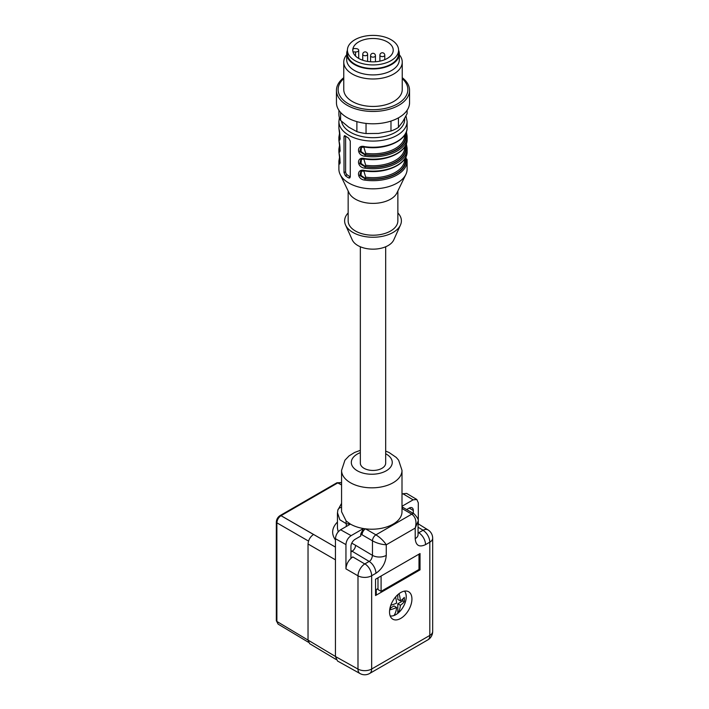 <?xml version="1.0" encoding="UTF-8"?>
<svg xmlns="http://www.w3.org/2000/svg" width="709" height="709" viewBox="0 0 709 709"><rect width="100%" height="100%" fill="white"/><g stroke="black" fill="none" stroke-linecap="round" stroke-linejoin="round"><path stroke-width="1.06" d="M411.929 599.008A15.837 9.146 120 0 0 408.145 591.501A15.837 9.146 120 0 0 392.813 600.904A15.837 9.146 120 0 0 392.343 618.886A15.837 9.146 120 0 0 404.697 615.279A15.837 9.146 120 0 0 411.929 599.008M418.062 533.088L423.034 530.305A9.749 5.628 -58.3 0 1 428.041 529.907L418.062 523.729M351.761 543.156L355.59 545.292C355.386 547.818 354.234 549.812 352.143 551.256L350.937 550.583M337.493 660.992L335.437 656.507L357.992 669.083L357.992 575.814A9.749 5.433 -60 0 1 364.887 563.877L369.15 561.422C370.896 560.535 372.003 558.515 372.473 555.377L372.473 540.816L362.06 534.799A4.874 2.809 -60 0 1 365.498 528.834A30.212 17.441 180 0 1 363.425 528.533A30.212 17.441 180 0 1 350.423 524.102L346.169 521.018L341.587 511.774M350.937 551.957L352.143 551.256L369.15 561.422A9.749 5.628 -120 0 1 375.921 573.28L371.658 575.743L371.658 669.012L429.805 635.441L429.805 542.172L425.542 544.636C419.276 547.534 415.828 545.54 415.208 538.663L415.208 528.081L386.263 544.796C383.755 540.932 380.308 537.617 375.921 534.852L411.761 514.158C415.74 517.162 416.883 521.806 415.208 528.081L418.062 521.292C418.913 520.149 417.628 517.694 414.198 513.919L403.776 507.901A4.874 2.809 120 0 0 402.003 507.839M362.06 534.799L360.757 533.974L360.757 536.039L355.076 539.327A5.849 3.377 -60 0 0 350.937 546.488L350.937 558.027L352.843 556.928L364.674 563.894M385.678 451.101L389.064 452.502L396.269 457.447L398.626 460.194L402.003 470.386L402.003 511.774A30.212 17.441 180 0 1 365.498 528.834L375.921 534.852A4.874 2.809 -60 0 0 372.473 540.816C376.701 543.156 381.3 544.485 386.263 544.796L386.263 555.377A9.749 5.628 180 0 1 372.473 555.377L355.59 545.292M364.887 563.877A9.749 5.628 -120 0 1 371.658 575.743A9.749 5.628 180 0 1 357.992 575.814L345.948 568.866L345.948 544.592L335.437 538.725C335.747 534.932 337.466 531.945 340.604 529.774L351.123 535.641L363.425 528.533L360.757 533.974M340.604 529.774L350.423 524.102L346.284 523.729L339.806 519.741L337.457 512.66M377.986 588.567L376.266 589.56L376.266 594.55A2.437 1.409 180 0 1 375.548 595.542L375.548 579.226L420.029 553.552L420.029 569.868L375.548 595.542M418.992 569.265L420.029 569.868M337.44 513.343L337.44 528.143L338.211 531.839M402.003 506.261L413.125 499.836L402.969 493.765L406.656 493.42L416.839 499.508M402.003 494.324L402.969 493.765M413.125 499.836L416.812 499.499L418.301 502.823L418.301 523.88M335.437 559.818L308.034 543.998C308.362 539.974 310.179 536.802 313.493 534.48L280.994 515.682C278.504 517.428 277.139 519.803 276.882 522.825L276.882 621.456L278.105 624.035M308.034 543.998L308.034 640.094L335.437 656.481L335.437 538.725M336.057 659.459L309.611 643.648L308.034 640.094L276.882 621.456A1.95 1.126 180 0 1 276.333 620.667L278.079 624.097L308.442 642.274M351.123 535.641C347.986 537.812 346.267 540.79 345.948 544.592M345.948 568.866C346.364 563.797 348.66 559.818 352.843 556.928M413.312 513.405L413.312 510.48L409.173 508.087L406.638 509.549M402.003 506.873L403.776 507.901M409.173 508.087A5.849 3.377 -60 0 1 412.097 507.804A5.849 3.377 -60 0 1 413.312 510.48M376.266 594.55L376.266 589.56M341.57 507.36A4.874 3.944 -166.4 0 0 337.83 510.143M346.169 521.018A4.874 3.634 97.6 0 0 346.284 523.729L346.284 526.495M360.34 246.767L360.34 463.137A12.673 7.312 0 0 0 364.045 468.303A12.673 7.312 0 0 0 377.853 469.89A12.673 7.312 0 0 0 385.678 463.137L385.678 246.767M340.559 482.643L337.794 482.891L280.994 515.682A1.95 1.117 -120.2 0 0 280.037 515.603C277.76 517.145 276.528 519.298 276.333 522.037L276.333 620.667M418.062 521.292L418.062 534.683A9.749 5.628 180 0 1 415.208 538.663M418.992 554.146L418.992 569.469L381.087 591.35L377.986 589.56L377.986 577.817M381.087 591.35L381.087 576.027M404.52 591.12A14.623 8.437 -60 0 1 406.248 596.721A14.623 8.437 -60 0 1 400.798 610.387A14.623 8.437 -60 0 1 390.198 615.935M404.484 591.129A14.588 8.419 -60 0 1 397.802 613.303A29.113 16.812 -120 0 0 400.381 605.273A29.113 16.812 0 0 0 404.281 601.755A27.571 15.917 -120 0 0 404.281 597.377A29.113 16.812 180 0 1 400.381 600.895A29.113 16.812 -120 0 0 399.061 593.655M395.569 596.978A29.113 16.812 60 0 1 396.597 603.084A29.113 16.812 180 0 1 390.792 605.256M390.544 605.991A27.571 15.917 60 0 1 390.499 609.713A29.113 16.812 0 0 0 396.597 607.462A29.113 16.812 60 0 1 394.009 615.492A14.588 8.419 -60 0 1 390.18 615.899M390.588 607.95L394.009 605.973L396.597 607.462M397.802 613.303L397.802 603.784L402.801 600.904L402.801 598.954M400.381 600.895L397.802 599.406L397.802 594.683M400.381 605.273L397.802 603.784M404.281 601.755L402.801 600.904M343.768 77.689A36.549 21.102 0 0 0 338.663 83.139A36.549 21.102 0 0 0 336.456 90.353A36.549 21.102 0 0 0 373.005 111.455A36.549 21.102 0 0 0 409.554 90.353A36.549 21.102 0 0 0 402.242 77.689M336.456 90.353L336.456 102.69A36.549 21.102 0 0 0 373.005 123.791A36.549 21.102 0 0 0 409.554 102.69L409.554 90.353M340.604 112.447L340.604 120.424A34.112 19.692 0 0 1 338.911 114.885L338.911 110.285M340.604 120.424L348.739 127.177L356.884 131.626L356.884 121.62M356.884 131.626A34.112 19.692 0 0 0 366.039 133.549L378.509 133.434L390.978 131.014L390.978 121.062M366.039 123.401L366.039 133.549M390.978 131.014A34.112 19.692 0 0 0 398.44 127.398L402.774 121.673L407.099 113.662L407.099 110.285M398.44 117.845L398.44 127.398M343.768 78.602A34.865 20.127 0 0 0 340.249 82.669A34.865 20.127 0 0 0 376.949 109.558A34.865 20.127 0 0 0 402.242 78.602M346.692 54.744A29.237 16.883 0 0 0 345.531 56.33A29.237 16.883 0 0 0 343.768 62.1L343.768 89.556A29.237 16.883 0 0 0 373.005 106.439A29.237 16.883 0 0 0 402.242 89.556L402.242 62.1A29.237 16.883 0 0 0 399.327 54.744M343.768 62.1A29.237 16.883 0 0 0 373.005 78.983A29.237 16.883 0 0 0 402.242 62.1M347.419 50.188A26.313 15.19 0 0 0 346.692 53.742L346.692 59.716A26.313 15.19 0 0 0 373.005 74.906A26.313 15.19 0 0 0 399.327 59.716L399.327 53.742A26.313 15.19 0 0 0 398.591 50.188M346.692 53.742A26.313 15.19 0 0 0 373.005 68.941A26.313 15.19 0 0 0 399.327 53.742M398.591 50.162L398.591 53.742A25.586 14.774 180 0 1 373.005 68.516A25.586 14.774 180 0 1 347.419 53.742L347.419 50.162A25.586 14.774 180 0 1 375.238 35.45A25.586 14.774 180 0 1 398.591 50.162A25.586 14.774 180 0 1 373.005 64.936A25.586 14.774 180 0 1 347.419 50.162M374.769 38.534A20.224 11.672 180 0 1 393.229 50.162A20.224 11.672 180 0 1 373.005 61.843A20.224 11.672 180 0 1 352.781 50.162A20.224 11.672 180 0 1 374.769 38.534M352.798 50.658A20.224 11.672 180 0 1 353.33 48.469L356.024 48.611A2.925 1.684 180 0 1 358.701 50.286A2.925 1.684 180 0 1 355.519 51.97L352.993 51.846M348.154 212.948A28.387 16.387 0 0 0 345.54 224.992L352.258 239.899A21.438 12.381 0 0 0 356.583 244.738A21.438 12.381 0 0 0 377.72 248.859A21.438 12.381 0 0 0 393.761 239.899L400.479 224.992A28.387 16.387 0 0 0 397.864 212.948M348.509 138.078A34.112 19.692 180 0 1 346.878 137.032A34.112 19.692 180 0 1 345.372 135.924L344.441 135.658L344.007 136.74L344.007 172.544L345.372 175.717A34.112 19.692 0 0 0 346.878 176.825A34.112 19.692 0 0 0 348.509 177.87L349.688 178.012L350.273 176.86L350.273 141.047L348.509 138.078M338.973 152.79A0.975 0.798 173.1 0 0 338.982 152.869L338.893 151.434A34.112 19.692 0 0 0 338.973 152.79C340.32 156.919 340.347 168.272 338.973 162.343A34.112 19.692 180 0 1 338.893 160.978L338.893 169.141A34.112 19.692 0 0 0 340.152 174.432A34.112 19.692 0 0 0 346.878 181.796A34.112 19.692 0 0 0 380.219 188.39A34.112 19.692 0 0 0 405.867 174.432A34.112 19.692 0 0 0 407.117 169.141L407.117 160.978A34.112 19.692 180 0 1 364.772 180.095C356.467 179.342 356.361 168.024 364.772 170.541A34.112 19.692 0 0 0 407.117 151.434L407.117 149.041A34.112 19.692 180 0 1 364.772 168.157C356.467 167.404 356.361 156.086 364.772 158.603A34.112 19.692 0 0 0 407.117 139.496L407.117 137.103A34.112 19.692 180 0 1 364.772 156.219C356.467 155.466 356.361 144.157 364.772 146.666A34.112 19.692 0 0 0 407.117 127.558L407.117 121.39A34.112 19.692 180 0 1 384.677 139.895A34.112 19.692 180 0 1 346.878 134.045A34.112 19.692 180 0 1 338.893 121.39L339.416 117.712M338.973 140.861A0.975 0.798 173.1 0 0 338.982 140.931L338.893 139.496A34.112 19.692 0 0 0 338.973 140.861C340.32 144.982 340.347 156.334 338.973 150.405A34.112 19.692 180 0 1 338.893 149.041L338.893 151.434M338.973 128.923A0.975 0.798 173.1 0 0 338.982 128.994L338.893 127.558A34.112 19.692 0 0 0 338.973 128.923C340.32 133.044 340.347 144.397 338.973 138.468A0.975 0.798 -6.9 0 1 339.948 137.635L340.036 138.742M407.037 159.614A34.112 19.692 180 0 1 407.117 160.978L407.037 159.614A0.975 0.798 173.1 0 0 406.062 158.86L405.956 156.662M406.372 143.705L407.037 147.685A0.975 0.798 173.1 0 0 406.062 146.923L405.956 144.725M406.372 131.768L407.037 135.747A0.975 0.798 173.1 0 0 407.037 135.667L407.117 137.103A34.112 19.692 180 0 0 407.037 135.747M405.3 157.947L405.601 159.082A32.649 18.851 180 0 1 365.472 178.526L361.023 175.398L361.413 171.197M362.352 170.913L361.067 171.348M360.89 171.436L359.738 175.469L365.011 178.748L364.772 180.095M339.948 158.905A33.137 19.134 0 0 0 339.948 161.51L340.036 162.618M363.814 146.985L365.693 153.312L365.472 154.651L361.023 151.522L361.413 147.321M362.352 147.047L361.067 147.472M360.89 147.569L359.738 151.593L365.011 154.881A33.137 19.134 0 0 0 406.062 134.985L405.956 132.796M405.3 134.072L405.601 135.215A32.649 18.851 180 0 1 365.472 154.651L364.772 156.219M339.948 146.967A33.137 19.134 0 0 0 339.948 149.572L340.036 150.68M363.814 158.922L365.693 165.25L365.472 166.588L361.023 163.46L361.413 159.259M362.352 158.976L361.067 159.41M360.89 159.498L359.738 163.531L365.011 166.81A33.137 19.134 0 0 0 406.062 146.923L405.601 147.144A32.649 18.851 180 0 1 365.472 166.588L364.772 168.157M405.3 146.01L405.601 147.144A0.975 0.798 174.2 0 1 404.795 146.825M345.54 224.992A28.387 16.387 0 0 0 351.265 231.4A28.387 16.387 0 0 0 379.253 236.85A28.387 16.387 0 0 0 400.479 224.992M348.154 190.996L348.154 220.862A24.85 14.348 0 0 0 353.968 230.088A24.85 14.348 0 0 0 381.504 234.351A24.85 14.348 0 0 0 397.864 220.862L397.864 190.996M340.152 174.432L349.067 192.883A24.85 14.348 0 0 0 353.968 198.254A24.85 14.348 0 0 0 378.26 203.058A24.85 14.348 0 0 0 396.943 192.883L405.867 174.432M363.814 170.86L365.693 177.179A31.675 18.292 0 0 0 404.679 159.392L404.679 158.931M350.273 176.975L347.18 174.839A2.437 1.276 64.2 0 1 345.611 171.773L345.611 136.11M339.948 161.51A0.975 0.798 173.1 0 0 338.973 162.343M340.178 162.831L338.982 152.869A0.975 0.798 173.1 0 0 338.999 152.949M339.948 149.572A0.975 0.798 173.1 0 0 338.973 150.405M340.178 138.964L338.982 128.994A0.975 0.798 173.1 0 0 338.999 129.082M404.795 158.763A0.975 0.798 174.2 0 0 405.601 159.082L406.062 158.86A33.137 19.134 0 0 1 365.011 178.748L365.693 177.179M407.037 135.658A0.975 0.798 173.1 0 0 406.062 134.985L405.601 135.215A0.975 0.798 174.2 0 1 404.795 134.887M423.06 530.19L418.062 527.23M418.062 532.344L418.771 532.769A9.749 5.628 60 0 1 425.542 544.636M341.57 484.956L337.768 482.909A1.95 1.126 -120 0 0 336.819 482.82A1.95 1.134 60.2 0 1 336.837 482.811A1.95 1.134 60.2 0 1 337.794 482.891L341.57 484.921M340.612 482.599L336.837 482.811L280.064 515.585A1.95 1.126 -120 0 0 280.055 515.594A1.95 1.126 -120 0 1 281.021 515.665L335.437 547.082M335.437 539.912C331.147 533.815 331.821 527.859 337.44 522.028M414.198 513.919A4.874 2.809 -60 0 0 411.761 514.158L402.003 508.521M402.003 470.386A30.212 17.441 180 0 1 383.347 486.507A30.212 17.441 180 0 1 350.423 482.723A30.212 17.441 180 0 1 341.57 470.386L341.57 511.774M308.521 541.091L276.882 522.825A1.95 1.126 180 0 1 276.333 522.037M386.263 555.377C385.634 562.973 382.186 568.946 375.921 573.28M360.34 452.634A20.464 11.814 0 0 0 357.318 470.785A20.464 11.814 0 0 0 386.538 470.616A20.464 11.814 0 0 0 385.678 453.751M337.519 661.01L360.021 673.55A9.749 5.53 -60.9 0 1 357.992 669.083A9.749 5.628 180 0 0 371.658 669.012A9.749 5.628 60 0 1 369.637 673.479L427.793 639.908A9.749 5.628 -120 0 0 429.805 635.441A9.749 5.628 180 0 0 432.667 631.462L432.667 538.193A9.749 5.628 180 0 1 429.805 542.172A9.749 5.628 60 0 0 423.034 530.305M355.519 56.029L355.519 51.97M384.774 59.662L384.774 55.196A2.437 1.409 180 0 1 382.124 56.596A2.437 1.409 180 0 1 379.9 55.196L379.9 61.142M375.442 61.754L375.442 55.736A2.437 1.409 180 0 1 372.792 57.137A2.437 1.409 180 0 1 370.568 55.736L370.568 61.754M367.617 61.417L367.617 54.327A2.437 1.409 180 0 1 364.967 55.727A2.437 1.409 180 0 1 362.742 54.327L362.742 60.221M338.973 138.468A34.112 19.692 180 0 1 338.893 137.103L338.893 139.496M407.037 147.685A34.112 19.692 180 0 1 407.117 149.041L406.381 143.67M339.948 135.029A33.137 19.134 0 0 0 339.948 137.635M341.499 121.274A31.675 18.292 0 0 0 375.424 137.635A31.675 18.292 0 0 0 404.644 118.483M365.693 165.25A31.675 18.292 0 0 0 404.679 147.454L404.679 146.993M365.693 153.312A31.675 18.292 0 0 0 404.679 135.516L404.679 135.065M345.496 136.022L344.007 136.74M345.611 171.773L344.007 172.544M347.18 174.839L345.372 175.717M350.273 177.011L348.509 177.87M341.57 503.319L337.821 510.196L337.44 513.316M341.57 470.386L344.928 460.221L349.05 455.905L354.606 452.457L360.34 450.339M341.57 483.086L340.612 482.563M432.667 538.193A9.749 9.749 0 0 0 428.041 529.907M360.021 673.55A9.749 9.749 0 0 0 369.637 673.479M427.793 639.908A9.749 9.749 0 0 0 432.667 631.462M358.701 58.413L358.701 50.286M367.617 54.327A2.437 2.437 0 0 0 365.179 51.89A2.437 2.437 0 0 0 362.742 54.327M384.774 55.196A2.437 2.437 0 0 0 382.337 52.758A2.437 2.437 0 0 0 379.9 55.196M375.442 55.736A2.437 2.437 0 0 0 373.005 53.299A2.437 2.437 0 0 0 370.568 55.736M338.893 127.558L338.893 121.39M407.117 121.39L405.965 115.975M339.629 156.804L338.893 160.978M339.629 144.866L338.893 149.041M338.982 140.931L340.178 150.902M339.629 132.929L338.893 137.103M407.117 151.434C407.817 164.196 385.368 174.325 364.869 170.958L360.987 171.303M407.117 139.496C407.817 152.258 385.368 162.388 364.869 159.029L360.987 159.365M406.381 131.732L407.037 135.667M407.117 127.558C407.817 140.32 385.368 150.45 364.869 147.091L360.987 147.428"/></g></svg>
